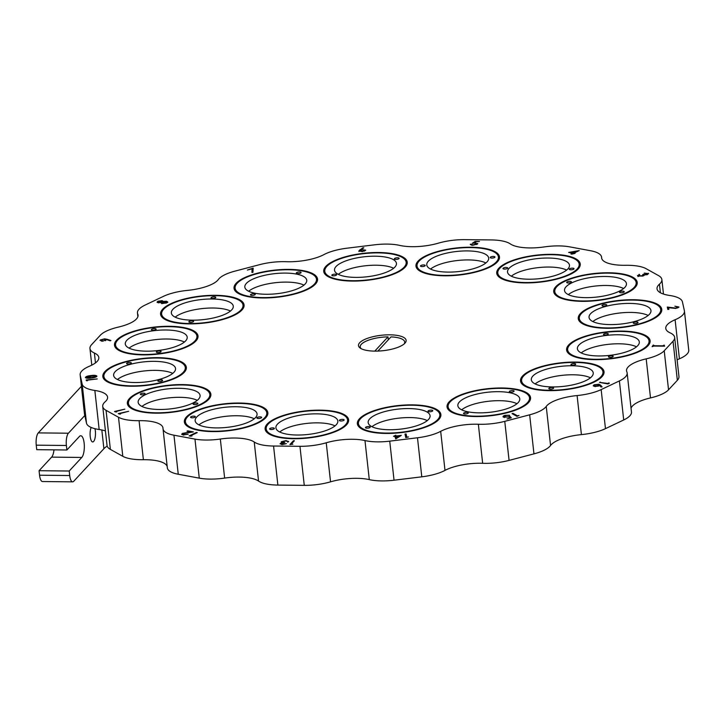 <?xml version="1.0" encoding="UTF-8"?>
<svg xmlns="http://www.w3.org/2000/svg" width="725" height="725" viewBox="0 0 725 725"><rect width="100%" height="100%" fill="white"/><g stroke="black" fill="none" stroke-linecap="round" stroke-linejoin="round"><path stroke-width="1.09" d="M91.151 427.442A8.156 2.701 90.6 0 0 90.217 436.486A8.156 2.701 90.6 0 0 92.7 441.942A8.156 2.701 90.6 0 0 93.634 441.452A8.156 2.701 90.6 0 0 94.948 428.692M39.567 475.21L69.709 475.528A9.588 3.172 90.6 0 0 72.627 481.853L42.485 481.536A9.588 3.172 -89.4 0 1 39.567 475.21L39.068 470.706L69.21 471.023L81.78 457.448A11.183 3.707 90.6 0 0 84.29 445.023A11.183 3.707 90.6 0 0 80.738 435.752A11.183 3.707 90.6 0 0 79.46 436.414L66.89 449.989L66.392 445.485L36.25 445.168A9.588 3.172 -89.4 0 1 38.271 432.897L68.413 433.215L84.807 415.516M69.709 475.528L69.21 471.023M39.068 470.706L51.638 457.131A11.183 3.707 90.6 0 0 53.994 449.853M107.182 446.102A31.945 10.349 -6.3 0 0 103.892 448.693L101.826 429.979M72.627 481.853A9.588 3.172 90.6 0 0 73.723 481.282L103.892 448.693M68.413 433.215A9.588 3.172 90.6 0 0 66.392 445.485M36.25 445.168L36.748 449.672L66.89 449.989M81.418 386.298L38.271 432.897M674.649 337.415L678.963 376.474A31.945 10.349 173.7 0 1 677.349 380.299L673.036 341.239A31.945 10.349 -6.3 0 0 674.649 337.415A31.945 10.349 -6.3 0 0 670.208 332.911A31.945 10.349 173.7 0 1 665.777 328.416A31.945 10.349 173.7 0 1 675.111 319.743A31.945 10.349 -6.3 0 0 684.436 311.079A31.945 10.349 -6.3 0 0 684.382 310.726L682.415 301.836A31.945 10.349 -6.3 0 0 669.746 295.483A31.945 10.349 173.7 0 1 657.022 288.777A31.945 10.349 173.7 0 1 659.451 284.173A31.945 10.349 -6.3 0 0 661.871 279.56A31.945 10.349 -6.3 0 0 658.545 275.609L646.102 268.685A31.945 10.349 -6.3 0 0 627.741 265.278A31.945 10.349 -6.3 0 0 625.521 265.287A31.945 10.349 173.7 0 1 601.614 257.937A31.945 10.349 173.7 0 1 601.596 257.547A31.945 10.349 -6.3 0 0 601.578 257.157A31.945 10.349 -6.3 0 0 590.648 250.75L569.632 246.853A31.945 10.349 -6.3 0 0 558.866 245.902A31.945 10.349 -6.3 0 0 544.276 246.917A31.945 10.349 173.7 0 1 510.355 243.926A31.945 10.349 -6.3 0 0 491.033 239.921L464.643 239.649A31.945 10.349 -6.3 0 0 438.362 243.165A31.945 10.349 173.7 0 1 399.62 245.385A31.945 10.349 -6.3 0 0 387.168 244.089A31.945 10.349 -6.3 0 0 374.861 244.787L347.112 248.177A31.945 10.349 -6.3 0 0 323.912 254.611A31.945 10.349 173.7 0 1 286.248 261.698A31.945 10.349 -6.3 0 0 284.091 261.653A31.945 10.349 -6.3 0 0 259.831 264.607L234.945 271.132A31.945 10.349 -6.3 0 0 218.352 279.506A31.945 10.349 173.7 0 1 187.503 290.39A31.945 10.349 -6.3 0 0 163.442 296.353L145.208 305.026A31.945 10.349 -6.3 0 0 137.451 312.983A31.945 10.349 -6.3 0 0 137.759 314.07A31.945 10.349 173.7 0 1 138.058 315.157A31.945 10.349 173.7 0 1 118.411 327.084A31.945 10.349 -6.3 0 0 100.367 335.195L91.558 344.701A31.945 10.349 -6.3 0 0 89.945 348.526A31.945 10.349 -6.3 0 0 94.386 353.03A31.945 10.349 173.7 0 1 98.818 357.534A31.945 10.349 173.7 0 1 89.492 366.197A31.945 10.349 -6.3 0 0 80.158 374.861A31.945 10.349 -6.3 0 0 80.221 375.224L84.526 414.274A31.945 10.349 173.7 0 1 84.472 413.921L80.158 374.861M632.898 300.087A40.935 13.258 -6.3 0 0 579.32 318.502A40.935 13.258 -6.3 0 0 607.124 327.927A40.935 13.258 -6.3 0 0 660.702 309.512A40.935 13.258 -6.3 0 0 632.898 300.087M608.366 273.135A40.935 13.258 -6.3 0 0 554.788 291.55A40.935 13.258 -6.3 0 0 582.592 300.975A40.935 13.258 -6.3 0 0 636.169 282.569A40.935 13.258 -6.3 0 0 608.366 273.135M551.381 254.702A40.935 13.258 -6.3 0 0 497.794 273.117A40.935 13.258 -6.3 0 0 525.598 282.542A40.935 13.258 -6.3 0 0 579.184 264.136A40.935 13.258 -6.3 0 0 551.381 254.702M470.616 247.587A40.935 13.258 -6.3 0 0 417.029 266.002A40.935 13.258 -6.3 0 0 444.833 275.428A40.935 13.258 -6.3 0 0 498.419 257.013A40.935 13.258 -6.3 0 0 470.616 247.587M378.359 252.88A40.935 13.258 -6.3 0 0 324.782 271.286A40.935 13.258 -6.3 0 0 352.586 280.72A40.935 13.258 -6.3 0 0 406.172 262.305A40.935 13.258 -6.3 0 0 378.359 252.88M288.677 269.763A40.935 13.258 -6.3 0 0 235.099 288.169A40.935 13.258 -6.3 0 0 262.903 297.603A40.935 13.258 -6.3 0 0 316.481 279.188A40.935 13.258 -6.3 0 0 288.677 269.763M215.207 295.673A40.935 13.258 -6.3 0 0 161.63 314.088A40.935 13.258 -6.3 0 0 189.433 323.513A40.935 13.258 -6.3 0 0 243.011 305.098A40.935 13.258 -6.3 0 0 215.207 295.673M169.133 326.667A40.935 13.258 -6.3 0 0 115.556 345.073A40.935 13.258 -6.3 0 0 143.36 354.507A40.935 13.258 -6.3 0 0 196.937 336.092A40.935 13.258 -6.3 0 0 169.133 326.667M157.479 358.023A40.935 13.258 -6.3 0 0 103.902 376.438A40.935 13.258 -6.3 0 0 131.705 385.863A40.935 13.258 -6.3 0 0 185.283 367.448A40.935 13.258 -6.3 0 0 157.479 358.023M182.011 384.966A40.935 13.258 -6.3 0 0 128.434 403.381A40.935 13.258 -6.3 0 0 156.238 412.806A40.935 13.258 -6.3 0 0 209.815 394.391A40.935 13.258 -6.3 0 0 182.011 384.966M238.996 403.399A40.935 13.258 -6.3 0 0 185.419 421.814A40.935 13.258 -6.3 0 0 213.222 431.239A40.935 13.258 -6.3 0 0 266.8 412.833A40.935 13.258 -6.3 0 0 238.996 403.399M319.761 410.513A40.935 13.258 -6.3 0 0 266.184 428.928A40.935 13.258 -6.3 0 0 293.987 438.353A40.935 13.258 -6.3 0 0 347.565 419.947A40.935 13.258 -6.3 0 0 319.761 410.513M412.008 405.23A40.935 13.258 -6.3 0 0 358.431 423.645A40.935 13.258 -6.3 0 0 386.235 433.07A40.935 13.258 -6.3 0 0 439.812 414.655A40.935 13.258 -6.3 0 0 412.008 405.23M501.7 388.346A40.935 13.258 -6.3 0 0 448.113 406.761A40.935 13.258 -6.3 0 0 475.917 416.186A40.935 13.258 -6.3 0 0 529.504 397.771A40.935 13.258 -6.3 0 0 501.7 388.346M575.17 362.437A40.935 13.258 -6.3 0 0 521.592 380.843A40.935 13.258 -6.3 0 0 549.396 390.277A40.935 13.258 -6.3 0 0 602.973 371.862A40.935 13.258 -6.3 0 0 575.17 362.437M621.243 331.443A40.935 13.258 -6.3 0 0 567.657 349.858A40.935 13.258 -6.3 0 0 595.461 359.283A40.935 13.258 -6.3 0 0 649.047 340.868A40.935 13.258 -6.3 0 0 621.243 331.443M389.842 334.823A23.961 7.758 -6.3 0 0 358.485 345.598A23.961 7.758 -6.3 0 0 374.752 351.118A23.961 7.758 -6.3 0 0 406.118 340.342A23.961 7.758 -6.3 0 0 389.842 334.823M143.387 459.713A31.945 10.349 173.7 0 1 122.806 456.315L118.492 417.256A31.945 10.349 -6.3 0 0 139.073 420.663L143.387 459.713A31.945 10.349 173.7 0 1 145.598 459.713A31.945 10.349 173.7 0 1 167.185 466.519M139.073 420.663A31.945 10.349 173.7 0 1 141.284 420.654A31.945 10.349 173.7 0 1 162.98 428.013A31.945 10.349 173.7 0 1 163.007 428.403A31.945 10.349 -6.3 0 0 163.025 428.792A31.945 10.349 -6.3 0 0 173.955 435.199L178.259 474.25A31.945 10.349 173.7 0 1 167.339 467.843L163.025 428.792M444.996 470.389A31.945 10.349 173.7 0 1 421.796 476.823L417.482 437.773A31.945 10.349 -6.3 0 0 440.682 431.339L444.996 470.389A31.945 10.349 173.7 0 1 480.503 463.248A31.945 10.349 173.7 0 1 482.66 463.302L478.346 424.243A31.945 10.349 -6.3 0 0 504.763 421.343L509.077 460.393A31.945 10.349 173.7 0 1 482.66 463.302M440.682 431.339A31.945 10.349 173.7 0 1 476.189 424.197A31.945 10.349 173.7 0 1 478.346 424.243M330.546 481.835A31.945 10.349 173.7 0 1 304.264 485.351L299.951 446.301A31.945 10.349 -6.3 0 0 326.241 442.785L330.546 481.835A31.945 10.349 173.7 0 1 356.836 478.319A31.945 10.349 173.7 0 1 369.288 479.615L364.974 440.564A31.945 10.349 -6.3 0 0 389.733 441.153L394.047 480.213A31.945 10.349 173.7 0 1 369.288 479.615M326.241 442.785A31.945 10.349 173.7 0 1 352.522 439.268A31.945 10.349 173.7 0 1 364.974 440.564M224.641 478.083A31.945 10.349 173.7 0 1 199.275 478.147L194.962 439.096A31.945 10.349 -6.3 0 0 220.328 439.033L224.641 478.083A31.945 10.349 173.7 0 1 239.232 477.077A31.945 10.349 173.7 0 1 258.553 481.074L254.239 442.023A31.945 10.349 -6.3 0 0 273.561 446.02L277.874 485.079A31.945 10.349 173.7 0 1 258.553 481.074M220.328 439.033A31.945 10.349 173.7 0 1 234.918 438.018A31.945 10.349 173.7 0 1 254.239 442.023M608.937 382.9L609.317 383.262L607.894 383.942L599.521 382.392L607.795 383.443L608.937 382.9L608.991 383.416M519.018 415.425L516.97 416.349L512.049 413.612L513.028 413.359L517.469 415.833L519.018 415.425M408.528 436.93L405.764 437.619L405.003 434.076L406.1 433.94L406.788 437.139L408.528 436.93M292.855 444.189L289.918 444.552L293.444 440.746L294.386 440.755L291.223 444.171L292.855 444.189M191.953 435.988L189.098 435.924L196.403 432.472L197.236 432.626L190.648 435.743L191.953 435.988M120.558 414.048L118.329 413.594L128.669 411.283L119.779 413.612L120.558 414.048M87.489 380.734L86.357 380.661L86.184 379.972L97.268 378.93L87.344 380.181L87.489 380.734M167.702 302.053L166.659 302.896L161.666 303.594L160.814 302.497L157.941 302.669L157.035 302.108L157.914 301.237L162.201 300.657L162.944 301.482L166.514 301.237L167.711 301.944M163.043 301.156L162.98 301.808M365.681 250.152L362.464 251.611L358.866 250.932L362.89 247.733L363.85 247.814L361.177 249.627L365.681 250.134M568.636 252.436L579.239 250.587L574.173 252.998L575.188 253.188L574.49 253.523L571.789 254.14L570.947 253.977L572.641 253.179L568.636 252.436M678.926 307.038L675.845 308.433L668.532 307.699L668.894 309.33L667.825 309.466L667.299 307.056L675.745 308.098L677.857 307.047L674.903 306.213L678.917 306.992M677.812 307.971L677.857 307.047M194.962 439.096L173.955 435.199M299.951 446.301L273.561 446.02M417.482 437.773L389.733 441.153M529.658 414.809A31.945 10.349 -6.3 0 0 546.242 406.435L550.556 445.494A31.945 10.349 173.7 0 1 533.963 453.868L529.658 414.809L504.763 421.343M546.242 406.435A31.945 10.349 173.7 0 1 577.1 395.56A31.945 10.349 -6.3 0 0 601.161 389.597L605.466 428.647A31.945 10.349 173.7 0 1 581.414 434.61L577.1 395.56M619.395 380.915A31.945 10.349 -6.3 0 0 627.152 372.958L631.457 412.017A31.945 10.349 173.7 0 1 623.708 419.974L619.395 380.915L601.161 389.597M627.152 372.958A31.945 10.349 -6.3 0 0 626.844 371.88A31.945 10.349 173.7 0 1 626.536 370.792A31.945 10.349 173.7 0 1 646.192 358.857A31.945 10.349 -6.3 0 0 664.227 350.755L668.541 389.805A31.945 10.349 173.7 0 1 650.506 397.916L646.192 358.857M673.036 341.239L664.227 350.755M82.179 384.114A31.945 10.349 -6.3 0 0 94.848 390.458L99.162 429.517A31.945 10.349 173.7 0 1 86.492 423.164L82.179 384.114L80.221 375.224M94.848 390.458A31.945 10.349 173.7 0 1 107.572 397.164A31.945 10.349 173.7 0 1 105.152 401.777A31.945 10.349 -6.3 0 0 102.723 406.39A31.945 10.349 -6.3 0 0 106.058 410.341L110.372 449.391A31.945 10.349 173.7 0 1 107.037 445.44L102.723 406.39M118.492 417.256L106.058 410.341M652.11 346.668L653.225 345.109L654.566 345.743L662.695 345.825L664.218 345.163L664.626 346.178L653.95 346.07L652.11 346.668M653.551 345.118L653.479 346.079M663.928 346.197L663.955 345.163M647.389 273.57L648.304 273.842L648.232 273.243L647.108 274.693L644.452 274.875L642.767 276.062L637.9 275.962L639.169 274.304L639.649 274.576L638.634 275.138L638.861 275.718L642.196 275.808L642.903 274.44L646.6 274.413L647.271 273.497L644.262 273.108L648.594 273.669M644.462 274.956L644.199 275.418M637.9 275.962L637.474 275.491M638.634 275.138L638.933 276.288M643.392 275.862L642.903 274.44M647.525 274.567L647.271 273.497M471.341 244.216L473.035 244.923L476.606 243.99L474.839 243.12L472.328 243.292L475.174 241.398L479.497 241.452L475.555 241.797L474.059 242.793L475.364 242.73L477.539 244.008L472.618 245.313L470.389 244.207L471.341 244.216L471.567 245.231M477.766 243.518L477.539 244.008M470.317 244.533L471.359 244.814M476.606 243.99L476.669 244.588L476.606 243.99M247.379 270.035L253.152 268.141L252.934 272.328L251.919 272.428L252.092 268.803L247.379 270.035M107.255 339.309L110.925 340.523L110.146 340.795L106.829 339.69L102.343 341.221L100.231 339.98L104.563 338.838L107.255 339.309L107.318 339.853M100.041 340.433L101.337 339.962M96.923 376.184L96.914 376.076C96.416 377.054 94.594 377.689 91.45 377.979C88.35 378.477 86.329 378.323 85.369 377.526C85.849 376.538 87.671 375.894 90.824 375.586C93.942 375.106 95.972 375.269 96.914 376.076L96.923 376.139M116.734 411.918L114.505 411.465L124.845 409.154L115.955 411.483L116.734 411.918M183.352 433.532L183.661 434.583L188.174 434.257L182.917 434.9L181.703 434.23L182.519 433.387L190.865 431.91L187.005 431.185L187.712 430.849L193.394 431.919L183.352 433.532L182.872 434.692M282.279 441.733L284.78 442.576L281.137 443.555L282.714 444.18L286.402 443.627L282.36 444.57L280.194 443.546L282.152 442.776L281.3 441.761L286.085 440.573L288.568 441.733L285.713 440.963L282.279 441.733L283.004 443.029M280.067 443.854L281.073 443.673M281.309 442.44L281.3 441.761L281.373 442.359L282.206 441.833M288.623 441.398L287.435 441.271M287.626 441.715L287.281 441.181M281.137 443.555L281.228 444.479M401.278 435.381L395.723 438.933L394.962 436.495L393.557 436.314L395.823 435.19L395.995 436.015L401.278 435.381M503.476 417.174C502.561 416.54 503.132 415.914 505.189 415.316L509.512 415.262L505.588 415.588L504.509 416.92L507.944 416.938L509.784 416.241L511.315 417.836L507.047 418.959L510.092 417.772L509.24 416.902L503.476 417.174L503.032 416.657M504.165 416.531L504.573 417.518L504.165 416.531M600.499 385.093L602.085 386.842L601.043 387.041L599.575 385.473L594.428 386.38L593.24 385.709L594.119 384.821L598.886 384.25L600.499 385.093L601.678 386.923M199.275 478.147L178.259 474.25M122.806 456.315L110.372 449.391M99.162 429.517A31.945 10.349 173.7 0 1 105.433 430.94M86.492 423.164L84.526 414.274M684.436 311.079L688.75 350.139A31.945 10.349 173.7 0 1 679.416 358.803L675.111 319.743M677.123 359.863A31.945 10.349 173.7 0 1 679.416 358.803M677.349 380.299L668.541 389.805M631.04 408.248A31.945 10.349 173.7 0 1 650.506 397.916M623.708 419.974L605.466 428.647M550.556 445.494A31.945 10.349 173.7 0 1 581.414 434.61M533.963 453.868L509.077 460.393M421.796 476.823L394.047 480.213M304.264 485.351L277.874 485.079M652.853 346.188L653.225 345.109M664.028 345.762L664.218 345.163M677.712 306.838L678.845 307.3M668.831 309.339L668.532 307.699M667.435 307.672L668.55 307.853M677.92 307.681L677.857 307.083M637.964 276.56L639.242 274.902M639.223 274.757L639.169 274.304M638.698 275.745L638.933 276.316L638.698 275.745M643.419 274.929L643.809 274.204M643.873 274.802L644.462 275.029M570.321 252.744L570.901 252.644M576.393 251.657L577.381 251.475M574.227 253.469L574.173 252.998M572.696 253.705L572.641 253.179M573.593 253.351L574.182 253.079M572.65 253.306L573.285 253.424M570.874 252.391L573.33 252.844L576.366 251.403L570.874 252.391L570.919 252.862M573.393 253.369L573.33 252.844M576.42 251.928L576.366 251.403M473.47 243.174L475.247 242.005L475.174 241.398M476.543 243.419L477.675 243.836M358.938 251.539L362.962 248.34L362.89 247.733M364.439 250.025L365.599 250.451M364.566 251.113L364.584 250.234L362.101 249.772L359.944 250.796L362.428 251.258L364.584 250.234M252.119 269.029L253.125 268.767M252.01 272.419L252.092 268.803M161.965 301.21L162.201 300.657M162.273 301.256L163.016 302.08M166.433 301.817L166.514 301.237M166.578 301.836L167.738 302.416M157.216 302.388L157.914 301.237M166.56 302.941L166.605 302.071L165.808 301.582L162.318 302.062L161.621 302.751L162.418 303.249L166.605 302.071M161.621 302.751L161.865 303.621M160.85 302.787L161.621 302.524L161.439 301.002L158.693 301.41L158.684 302.325L161.557 301.926L161.439 301.002M158.757 302.008L158.757 302.923M158.73 302.742L158.693 301.41M165.925 303.195L165.871 302.742M105.569 339.499L106.802 339.744M102.642 341.221L105.524 340.016L104.182 339.173L101.292 340.007L101.328 341.149M105.587 340.614L105.678 339.681L105.478 340.714M101.292 340.007L102.606 340.877M86.329 380.562L87.372 380.426M87.408 380.725L87.344 380.181M85.523 377.761L86.483 377.136M95.836 376.048L96.824 376.438M95.918 377.036L95.918 376.193L93.797 375.686L86.411 377.39L91.386 377.643L95.918 376.193M86.411 377.39L86.601 378.16M119.081 414.011L119.806 413.83M119.833 414.093L119.779 413.612M115.257 411.891L115.982 411.7M116.009 411.963L115.955 411.483M190.05 436.106L190.648 435.825M196.457 432.988L196.403 432.472M190.693 436.223L190.648 435.743M181.857 434.511L182.519 433.387M187.766 431.33L187.712 430.849M190.883 432.037L191.554 432.163M183.416 434.13L183.724 435.181M290.535 444.552L293.444 440.746M281.373 443.038L281.373 442.359M405.13 434.674L406.172 434.547L406.1 433.94M406.172 434.547L406.788 437.139M394.844 435.924L395.886 435.798L395.823 435.19M399.348 436.223L400.1 436.133M396.067 436.359L396.457 438.435L399.384 436.568L399.321 435.961L396.067 436.359L396.385 437.837L399.321 435.961M396.457 438.435L396.385 437.837M512.811 414.038L513.028 413.359M513.101 413.957L517.26 416.277M503.177 416.957L504.292 416.222M509.385 417.056L509.784 416.241M509.847 416.839L510.907 417.944M600.3 382.528L600.246 382.048M607.849 383.933L607.795 383.443M593.403 385.99L594.119 384.821M598.859 384.83L598.886 384.25M598.95 384.848L600.563 385.691M594.971 385.582L595.198 386.633M599.022 385.836L598.188 384.585L594.899 384.984L594.4 386.171M595.18 386.47L598.469 386.062M594.899 384.984L595.134 386.035M261.526 417.7A2.393 0.779 -6.3 0 0 261.643 417.41A2.393 0.779 -6.3 0 0 259.604 416.866A2.393 0.779 -6.3 0 0 257.003 417.645A2.393 0.779 -6.3 0 0 256.886 417.935A2.393 0.779 -6.3 0 0 258.925 418.479A2.393 0.779 -6.3 0 0 261.526 417.7M195.215 416.993A2.393 0.779 -6.3 0 0 195.333 416.712A2.393 0.779 -6.3 0 0 193.294 416.168A2.393 0.779 -6.3 0 0 190.693 416.947A2.393 0.779 -6.3 0 0 190.575 417.237A2.393 0.779 -6.3 0 0 192.614 417.781A2.393 0.779 -6.3 0 0 195.215 416.993M254.267 418.778A31.148 10.087 -6.3 0 0 226.001 416.304A31.148 10.087 -6.3 0 0 198.949 424.877M255.499 417.636A31.148 10.087 -6.3 0 0 257.067 413.903A31.148 10.087 -6.3 0 0 230.532 406.843A31.148 10.087 -6.3 0 0 196.72 417.011A31.148 10.087 -6.3 0 0 195.152 420.736A31.148 10.087 -6.3 0 0 221.687 427.795A31.148 10.087 -6.3 0 0 255.499 417.636M186.47 416.902A42.014 13.612 -6.3 0 0 184.349 421.932A42.014 13.612 -6.3 0 0 220.146 431.447A42.014 13.612 -6.3 0 0 265.74 417.745A42.014 13.612 -6.3 0 0 267.86 412.715A42.014 13.612 -6.3 0 0 232.072 403.191A42.014 13.612 -6.3 0 0 186.47 416.902M361.141 348.653A22.366 7.241 173.7 0 1 360.234 346.931A22.366 7.241 173.7 0 1 361.367 344.248A22.366 7.241 173.7 0 1 387.984 336.871L388.301 339.817M377.87 351.081L390.993 336.907A22.366 7.241 173.7 0 1 404.695 342.019A22.366 7.241 173.7 0 1 404.188 343.904M374.789 351.118L387.984 336.871M344.112 419.902A2.393 0.779 -6.3 0 0 341.611 419.422A2.393 0.779 -6.3 0 0 339.354 420.455A2.393 0.779 -6.3 0 0 339.363 420.482A2.393 0.779 -6.3 0 0 341.865 420.953A2.393 0.779 -6.3 0 0 344.121 419.929A2.393 0.779 -6.3 0 0 344.112 419.902M274.385 428.393A2.393 0.779 -6.3 0 0 271.884 427.922A2.393 0.779 -6.3 0 0 269.627 428.946A2.393 0.779 -6.3 0 0 269.637 428.973A2.393 0.779 -6.3 0 0 272.138 429.454A2.393 0.779 -6.3 0 0 274.394 428.421A2.393 0.779 -6.3 0 0 274.385 428.393M335.032 425.892A31.148 10.087 -6.3 0 0 306.766 423.418A31.148 10.087 -6.3 0 0 279.714 432M337.778 420.672A31.148 10.087 -6.3 0 0 305.225 414.473A31.148 10.087 -6.3 0 0 275.917 427.859A31.148 10.087 -6.3 0 0 275.971 428.203A31.148 10.087 -6.3 0 0 308.524 434.402A31.148 10.087 -6.3 0 0 337.832 421.017A31.148 10.087 -6.3 0 0 337.778 420.672M265.196 429.517A42.014 13.612 -6.3 0 0 309.095 437.882A42.014 13.612 -6.3 0 0 348.625 419.829A42.014 13.612 -6.3 0 0 348.553 419.358A42.014 13.612 -6.3 0 0 304.654 410.993A42.014 13.612 -6.3 0 0 265.114 429.046A42.014 13.612 -6.3 0 0 265.196 429.517M432.517 410.386A2.393 0.779 -6.3 0 0 429.798 410.25A2.393 0.779 -6.3 0 0 428.004 411.211A2.393 0.779 -6.3 0 0 428.257 411.51A2.393 0.779 -6.3 0 0 430.976 411.646A2.393 0.779 -6.3 0 0 432.771 410.685A2.393 0.779 -6.3 0 0 432.517 410.386M369.986 426.789A2.393 0.779 -6.3 0 0 367.267 426.653A2.393 0.779 -6.3 0 0 365.472 427.614A2.393 0.779 -6.3 0 0 365.726 427.913A2.393 0.779 -6.3 0 0 368.445 428.049A2.393 0.779 -6.3 0 0 370.239 427.088A2.393 0.779 -6.3 0 0 369.986 426.789M427.279 420.6A31.148 10.087 -6.3 0 0 399.013 418.135A31.148 10.087 -6.3 0 0 371.961 426.708M426.835 411.882A31.148 10.087 -6.3 0 0 391.473 410.078A31.148 10.087 -6.3 0 0 368.164 422.566A31.148 10.087 -6.3 0 0 371.408 426.418A31.148 10.087 -6.3 0 0 406.77 428.221A31.148 10.087 -6.3 0 0 430.079 415.733A31.148 10.087 -6.3 0 0 426.835 411.882M361.748 428.955A42.014 13.612 -6.3 0 0 409.444 431.393A42.014 13.612 -6.3 0 0 440.882 414.537A42.014 13.612 -6.3 0 0 436.495 409.344A42.014 13.612 -6.3 0 0 388.799 406.906A42.014 13.612 -6.3 0 0 357.362 423.763A42.014 13.612 -6.3 0 0 361.748 428.955M513.282 390.621A2.393 0.779 -6.3 0 0 510.69 390.757A2.393 0.779 -6.3 0 0 509.331 391.627A2.393 0.779 -6.3 0 0 510.155 392.107A2.393 0.779 -6.3 0 0 512.747 391.962A2.393 0.779 -6.3 0 0 514.097 391.101A2.393 0.779 -6.3 0 0 513.282 390.621M467.462 412.425A2.393 0.779 -6.3 0 0 464.87 412.57A2.393 0.779 -6.3 0 0 463.52 413.431A2.393 0.779 -6.3 0 0 464.335 413.912A2.393 0.779 -6.3 0 0 466.927 413.776A2.393 0.779 -6.3 0 0 468.278 412.906A2.393 0.779 -6.3 0 0 467.462 412.425M516.961 403.716A31.148 10.087 -6.3 0 0 510.11 401.614A31.148 10.087 -6.3 0 0 461.644 409.824M509.113 392.597A31.148 10.087 -6.3 0 0 475.446 394.436A31.148 10.087 -6.3 0 0 457.847 405.683A31.148 10.087 -6.3 0 0 468.504 411.927A31.148 10.087 -6.3 0 0 502.171 410.096A31.148 10.087 -6.3 0 0 519.771 398.85A31.148 10.087 -6.3 0 0 509.113 392.597M461.426 415.298A42.014 13.612 -6.3 0 0 506.829 412.833A42.014 13.612 -6.3 0 0 530.564 397.653A42.014 13.612 -6.3 0 0 516.191 389.225A42.014 13.612 -6.3 0 0 470.788 391.699A42.014 13.612 -6.3 0 0 447.053 406.879A42.014 13.612 -6.3 0 0 461.426 415.298M574.1 363.587A2.393 0.779 -6.3 0 0 570.965 364.666A2.393 0.779 -6.3 0 0 572.587 365.219A2.393 0.779 -6.3 0 0 575.722 364.14A2.393 0.779 -6.3 0 0 574.1 363.587M551.97 387.485A2.393 0.779 -6.3 0 0 548.834 388.564A2.393 0.779 -6.3 0 0 550.465 389.117A2.393 0.779 -6.3 0 0 553.601 388.038A2.393 0.779 -6.3 0 0 551.97 387.485M590.44 377.807A31.148 10.087 -6.3 0 0 573.076 374.78A31.148 10.087 -6.3 0 0 535.123 383.915M572.088 365.763A31.148 10.087 -6.3 0 0 531.316 379.773A31.148 10.087 -6.3 0 0 552.477 386.942A31.148 10.087 -6.3 0 0 593.24 372.94A31.148 10.087 -6.3 0 0 572.088 365.763M549.052 390.639A42.014 13.612 -6.3 0 0 604.034 371.744A42.014 13.612 -6.3 0 0 575.505 362.074A42.014 13.612 -6.3 0 0 520.523 380.96A42.014 13.612 -6.3 0 0 549.052 390.639M605.719 333.428A2.393 0.779 -6.3 0 0 603.499 334.452A2.393 0.779 -6.3 0 0 606.055 334.95A2.393 0.779 -6.3 0 0 608.266 333.926A2.393 0.779 -6.3 0 0 605.719 333.428M610.649 355.776A2.393 0.779 -6.3 0 0 608.438 356.8A2.393 0.779 -6.3 0 0 610.985 357.298A2.393 0.779 -6.3 0 0 613.196 356.274A2.393 0.779 -6.3 0 0 610.649 355.776M636.505 346.813A31.148 10.087 -6.3 0 0 607.16 344.475A31.148 10.087 -6.3 0 0 581.187 352.921M606.163 335.458A31.148 10.087 -6.3 0 0 577.39 348.779A31.148 10.087 -6.3 0 0 610.541 355.268A31.148 10.087 -6.3 0 0 639.314 341.946A31.148 10.087 -6.3 0 0 606.163 335.458M611.302 358.721A42.014 13.612 -6.3 0 0 650.107 340.75A42.014 13.612 -6.3 0 0 605.402 332.005A42.014 13.612 -6.3 0 0 566.597 349.976A42.014 13.612 -6.3 0 0 611.302 358.721M603.318 304.718A2.393 0.779 -6.3 0 0 602.004 305.569A2.393 0.779 -6.3 0 0 605.447 305.905A2.393 0.779 -6.3 0 0 606.771 305.044A2.393 0.779 -6.3 0 0 603.318 304.718M634.565 322.108A2.393 0.779 -6.3 0 0 633.251 322.96A2.393 0.779 -6.3 0 0 636.695 323.296A2.393 0.779 -6.3 0 0 638.009 322.435A2.393 0.779 -6.3 0 0 634.565 322.108M648.168 315.457A31.148 10.087 -6.3 0 0 607.16 315.312A31.148 10.087 -6.3 0 0 592.851 321.565M606.163 306.294A31.148 10.087 -6.3 0 0 589.044 317.423A31.148 10.087 -6.3 0 0 633.858 321.71A31.148 10.087 -6.3 0 0 650.968 310.59A31.148 10.087 -6.3 0 0 606.163 306.294M638.68 324.401A42.014 13.612 -6.3 0 0 661.762 309.394A42.014 13.612 -6.3 0 0 601.333 303.612A42.014 13.612 -6.3 0 0 578.251 318.61A42.014 13.612 -6.3 0 0 638.68 324.401M567.276 281.826A2.393 0.779 -6.3 0 0 566.696 282.424A2.393 0.779 -6.3 0 0 568.282 282.977A2.393 0.779 -6.3 0 0 570.874 282.496A2.393 0.779 -6.3 0 0 571.463 281.898A2.393 0.779 -6.3 0 0 569.868 281.345A2.393 0.779 -6.3 0 0 567.276 281.826M620.074 291.622A2.393 0.779 -6.3 0 0 619.494 292.22A2.393 0.779 -6.3 0 0 621.08 292.764A2.393 0.779 -6.3 0 0 623.672 292.284A2.393 0.779 -6.3 0 0 624.252 291.695A2.393 0.779 -6.3 0 0 622.666 291.142A2.393 0.779 -6.3 0 0 620.074 291.622M623.636 288.514A31.148 10.087 -6.3 0 0 573.076 291.731A31.148 10.087 -6.3 0 0 568.318 294.622M572.079 282.723A31.148 10.087 -6.3 0 0 564.512 290.48A31.148 10.087 -6.3 0 0 585.157 297.64A31.148 10.087 -6.3 0 0 618.869 291.396A31.148 10.087 -6.3 0 0 626.436 283.638A31.148 10.087 -6.3 0 0 605.792 276.479A31.148 10.087 -6.3 0 0 572.079 282.723M627.034 292.909A42.014 13.612 -6.3 0 0 637.23 282.451A42.014 13.612 -6.3 0 0 609.39 272.781A42.014 13.612 -6.3 0 0 563.923 281.209A42.014 13.612 -6.3 0 0 553.719 291.667A42.014 13.612 -6.3 0 0 581.559 301.328A42.014 13.612 -6.3 0 0 627.034 292.909M503.077 268.25A2.393 0.779 -6.3 0 0 502.951 268.54A2.393 0.779 -6.3 0 0 504.999 269.084A2.393 0.779 -6.3 0 0 507.6 268.295A2.393 0.779 -6.3 0 0 507.718 268.014A2.393 0.779 -6.3 0 0 505.678 267.471A2.393 0.779 -6.3 0 0 503.077 268.25M569.379 268.948A2.393 0.779 -6.3 0 0 569.261 269.238A2.393 0.779 -6.3 0 0 571.3 269.782A2.393 0.779 -6.3 0 0 573.901 269.002A2.393 0.779 -6.3 0 0 574.028 268.712A2.393 0.779 -6.3 0 0 571.98 268.168A2.393 0.779 -6.3 0 0 569.379 268.948M509.104 268.313A31.148 10.087 -6.3 0 0 507.527 272.038A31.148 10.087 -6.3 0 0 534.071 279.098A31.148 10.087 -6.3 0 0 567.874 268.939A31.148 10.087 -6.3 0 0 569.451 265.205A31.148 10.087 -6.3 0 0 542.907 258.145A31.148 10.087 -6.3 0 0 509.104 268.313M578.124 269.038A42.014 13.612 -6.3 0 0 580.245 264.018A42.014 13.612 -6.3 0 0 544.448 254.493A42.014 13.612 -6.3 0 0 498.854 268.205A42.014 13.612 -6.3 0 0 496.734 273.234A42.014 13.612 -6.3 0 0 532.531 282.75A42.014 13.612 -6.3 0 0 578.124 269.038M566.642 270.081A31.148 10.087 -6.3 0 0 538.376 267.607A31.148 10.087 -6.3 0 0 511.324 276.18M420.482 266.048A2.393 0.779 -6.3 0 0 422.983 266.528A2.393 0.779 -6.3 0 0 425.24 265.495A2.393 0.779 -6.3 0 0 425.24 265.468A2.393 0.779 -6.3 0 0 422.729 264.987A2.393 0.779 -6.3 0 0 420.482 266.021A2.393 0.779 -6.3 0 0 420.482 266.048M490.209 257.547A2.393 0.779 -6.3 0 0 492.719 258.028A2.393 0.779 -6.3 0 0 494.967 256.994A2.393 0.779 -6.3 0 0 494.967 256.967A2.393 0.779 -6.3 0 0 492.465 256.496A2.393 0.779 -6.3 0 0 490.209 257.52A2.393 0.779 -6.3 0 0 490.209 257.547M426.826 265.278A31.148 10.087 -6.3 0 0 459.369 271.476A31.148 10.087 -6.3 0 0 488.686 258.091A31.148 10.087 -6.3 0 0 488.623 257.747A31.148 10.087 -6.3 0 0 456.079 251.539A31.148 10.087 -6.3 0 0 426.762 264.924A31.148 10.087 -6.3 0 0 426.826 265.278M499.398 256.433A42.014 13.612 -6.3 0 0 455.499 248.068A42.014 13.612 -6.3 0 0 415.969 266.12A42.014 13.612 -6.3 0 0 416.041 266.592A42.014 13.612 -6.3 0 0 459.949 274.956A42.014 13.612 -6.3 0 0 499.48 256.895A42.014 13.612 -6.3 0 0 499.398 256.433M485.877 262.958A31.148 10.087 -6.3 0 0 457.611 260.493A31.148 10.087 -6.3 0 0 430.559 269.066M332.077 275.554A2.393 0.779 -6.3 0 0 334.796 275.699A2.393 0.779 -6.3 0 0 336.59 274.73A2.393 0.779 -6.3 0 0 336.346 274.44A2.393 0.779 -6.3 0 0 333.618 274.295A2.393 0.779 -6.3 0 0 331.833 275.255A2.393 0.779 -6.3 0 0 332.077 275.554M394.608 259.151A2.393 0.779 -6.3 0 0 397.327 259.296A2.393 0.779 -6.3 0 0 399.122 258.336A2.393 0.779 -6.3 0 0 398.877 258.037A2.393 0.779 -6.3 0 0 396.149 257.901A2.393 0.779 -6.3 0 0 394.364 258.861A2.393 0.779 -6.3 0 0 394.608 259.151M337.759 274.068A31.148 10.087 -6.3 0 0 373.13 275.872A31.148 10.087 -6.3 0 0 396.439 263.374A31.148 10.087 -6.3 0 0 393.186 259.523A31.148 10.087 -6.3 0 0 357.824 257.719A31.148 10.087 -6.3 0 0 334.515 270.217A31.148 10.087 -6.3 0 0 337.759 274.068M402.855 256.994A42.014 13.612 -6.3 0 0 355.159 254.557A42.014 13.612 -6.3 0 0 323.722 271.404A42.014 13.612 -6.3 0 0 328.099 276.597A42.014 13.612 -6.3 0 0 375.795 279.034A42.014 13.612 -6.3 0 0 407.233 262.187A42.014 13.612 -6.3 0 0 402.855 256.994M393.63 268.25A31.148 10.087 -6.3 0 0 365.364 265.776A31.148 10.087 -6.3 0 0 338.312 274.358M251.321 295.329A2.393 0.779 -6.3 0 0 253.913 295.184A2.393 0.779 -6.3 0 0 255.263 294.323A2.393 0.779 -6.3 0 0 254.439 293.843A2.393 0.779 -6.3 0 0 251.856 293.978A2.393 0.779 -6.3 0 0 250.497 294.848A2.393 0.779 -6.3 0 0 251.321 295.329M297.132 273.515A2.393 0.779 -6.3 0 0 299.724 273.379A2.393 0.779 -6.3 0 0 301.074 272.509A2.393 0.779 -6.3 0 0 300.259 272.029A2.393 0.779 -6.3 0 0 297.667 272.174A2.393 0.779 -6.3 0 0 296.317 273.035A2.393 0.779 -6.3 0 0 297.132 273.515M303.947 285.133A31.148 10.087 -6.3 0 0 297.087 283.031A31.148 10.087 -6.3 0 0 248.63 291.242M255.481 293.344A31.148 10.087 -6.3 0 0 289.148 291.513A31.148 10.087 -6.3 0 0 306.748 280.267A31.148 10.087 -6.3 0 0 296.09 274.014A31.148 10.087 -6.3 0 0 262.432 275.844A31.148 10.087 -6.3 0 0 244.833 287.1A31.148 10.087 -6.3 0 0 255.481 293.344M303.177 270.642A42.014 13.612 -6.3 0 0 257.774 273.117A42.014 13.612 -6.3 0 0 234.03 288.287A42.014 13.612 -6.3 0 0 248.403 296.715A42.014 13.612 -6.3 0 0 293.806 294.25A42.014 13.612 -6.3 0 0 317.541 279.071A42.014 13.612 -6.3 0 0 303.177 270.642M190.503 322.353A2.393 0.779 -6.3 0 0 193.638 321.275A2.393 0.779 -6.3 0 0 192.007 320.722A2.393 0.779 -6.3 0 0 188.872 321.8A2.393 0.779 -6.3 0 0 190.503 322.353M212.624 298.455A2.393 0.779 -6.3 0 0 215.76 297.377A2.393 0.779 -6.3 0 0 214.138 296.833A2.393 0.779 -6.3 0 0 211.002 297.903A2.393 0.779 -6.3 0 0 212.624 298.455M230.477 311.043A31.148 10.087 -6.3 0 0 213.114 308.016A31.148 10.087 -6.3 0 0 175.16 317.151M192.515 320.178A31.148 10.087 -6.3 0 0 233.278 306.177A31.148 10.087 -6.3 0 0 212.126 298.999A31.148 10.087 -6.3 0 0 171.354 313.01A31.148 10.087 -6.3 0 0 192.515 320.178M215.542 295.311A42.014 13.612 -6.3 0 0 160.56 314.197A42.014 13.612 -6.3 0 0 189.089 323.876A42.014 13.612 -6.3 0 0 244.071 304.98A42.014 13.612 -6.3 0 0 215.542 295.311M158.884 352.522A2.393 0.779 -6.3 0 0 161.095 351.498A2.393 0.779 -6.3 0 0 158.548 351A2.393 0.779 -6.3 0 0 156.328 352.024A2.393 0.779 -6.3 0 0 158.884 352.522M153.945 330.174A2.393 0.779 -6.3 0 0 156.156 329.15A2.393 0.779 -6.3 0 0 153.609 328.652A2.393 0.779 -6.3 0 0 151.398 329.676A2.393 0.779 -6.3 0 0 153.945 330.174M184.404 342.037A31.148 10.087 -6.3 0 0 155.05 339.69A31.148 10.087 -6.3 0 0 129.086 348.145M158.431 350.483A31.148 10.087 -6.3 0 0 187.204 337.17A31.148 10.087 -6.3 0 0 154.062 330.682A31.148 10.087 -6.3 0 0 125.289 344.003A31.148 10.087 -6.3 0 0 158.431 350.483M153.292 327.229A42.014 13.612 -6.3 0 0 114.487 345.191A42.014 13.612 -6.3 0 0 159.192 353.945A42.014 13.612 -6.3 0 0 198.007 335.974A42.014 13.612 -6.3 0 0 153.292 327.229M161.276 381.232A2.393 0.779 -6.3 0 0 162.59 380.371A2.393 0.779 -6.3 0 0 159.147 380.045A2.393 0.779 -6.3 0 0 157.833 380.897A2.393 0.779 -6.3 0 0 161.276 381.232M130.029 363.841A2.393 0.779 -6.3 0 0 131.352 362.98A2.393 0.779 -6.3 0 0 127.899 362.654A2.393 0.779 -6.3 0 0 126.585 363.506A2.393 0.779 -6.3 0 0 130.029 363.841M172.749 373.393A31.148 10.087 -6.3 0 0 131.742 373.248A31.148 10.087 -6.3 0 0 117.432 379.501M158.44 379.646A31.148 10.087 -6.3 0 0 175.55 368.527A31.148 10.087 -6.3 0 0 130.745 364.231A31.148 10.087 -6.3 0 0 113.626 375.36A31.148 10.087 -6.3 0 0 158.44 379.646M125.914 361.548A42.014 13.612 -6.3 0 0 102.832 376.547A42.014 13.612 -6.3 0 0 163.261 382.338A42.014 13.612 -6.3 0 0 186.343 367.33A42.014 13.612 -6.3 0 0 125.914 361.548M197.318 404.115A2.393 0.779 -6.3 0 0 197.898 403.517A2.393 0.779 -6.3 0 0 196.312 402.973A2.393 0.779 -6.3 0 0 193.72 403.453A2.393 0.779 -6.3 0 0 193.14 404.042A2.393 0.779 -6.3 0 0 194.726 404.595A2.393 0.779 -6.3 0 0 197.318 404.115M144.529 394.327A2.393 0.779 -6.3 0 0 145.109 393.729A2.393 0.779 -6.3 0 0 143.514 393.177A2.393 0.779 -6.3 0 0 140.922 393.657A2.393 0.779 -6.3 0 0 140.342 394.255A2.393 0.779 -6.3 0 0 141.928 394.808A2.393 0.779 -6.3 0 0 144.529 394.327M197.282 400.345A31.148 10.087 -6.3 0 0 146.722 403.562A31.148 10.087 -6.3 0 0 141.964 406.444M192.524 403.227A31.148 10.087 -6.3 0 0 200.082 395.469A31.148 10.087 -6.3 0 0 179.438 388.301A31.148 10.087 -6.3 0 0 145.725 394.545A31.148 10.087 -6.3 0 0 138.158 402.303A31.148 10.087 -6.3 0 0 158.802 409.471A31.148 10.087 -6.3 0 0 192.524 403.227M137.569 393.032A42.014 13.612 -6.3 0 0 127.364 403.499A42.014 13.612 -6.3 0 0 155.204 413.159A42.014 13.612 -6.3 0 0 200.68 404.74A42.014 13.612 -6.3 0 0 210.875 394.282A42.014 13.612 -6.3 0 0 183.035 384.612A42.014 13.612 -6.3 0 0 137.569 393.032M51.638 457.131L81.78 457.448M660.393 292.755L659.451 284.173M601.678 258.317L601.596 257.547M137.759 314.07L137.995 316.281M94.386 353.03L95.473 362.899M359.962 250.352L359.899 249.744M653.379 345.472L653.442 346.07M638.553 275.364L638.616 275.971M364.593 250.261L364.657 250.859M162.074 301.392L162.146 301.99M158.104 301.972L158.177 302.57M287.626 441.579L287.689 442.178M89.945 348.526L91.785 365.137M137.451 312.983L137.868 316.752M601.578 257.157L601.723 258.481M661.871 279.56L663.475 294.06M360.379 348.199L360.234 346.931M404.831 343.288L404.695 342.019"/></g></svg>
